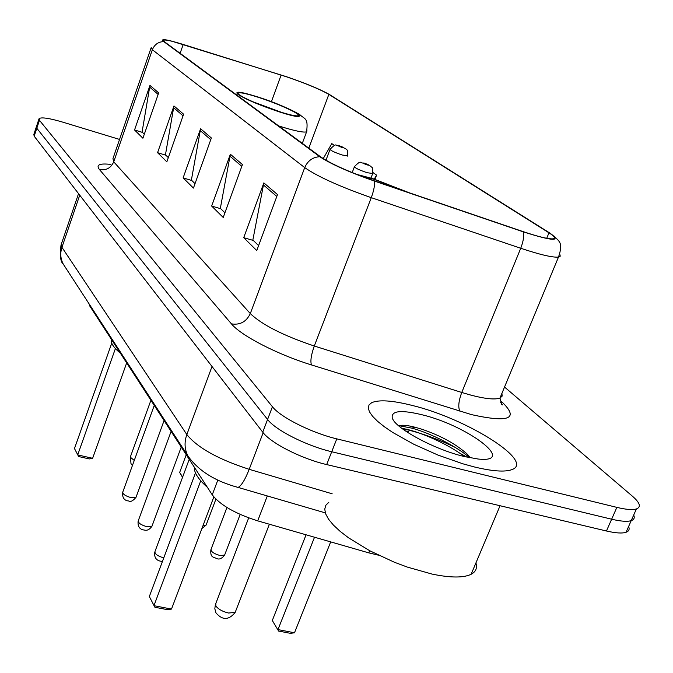 <?xml version="1.0" encoding="UTF-8"?>
<svg xmlns="http://www.w3.org/2000/svg" width="673" height="673" viewBox="0 0 673 673"><rect width="100%" height="100%" fill="white"/><g stroke="black" fill="none" stroke-linecap="round" stroke-linejoin="round"><path stroke-width="1.01" d="M378.419 555.166L368.796 552.87L257.7 520.86C235.382 513.751 220.231 505.078 212.247 494.832L89.803 306.064L89.029 303.767M467.02 457.177L459.255 452.887M36.275 127.096L33.852 134.398L34.18 136.182L262.731 432.167C270.538 442.977 301.605 458.843 326.683 464.572L606.457 530.997C615.627 533.125 622.155 533.554 626.05 532.284C628.935 531.241 629.785 529.323 628.607 526.53M38.899 119.171L36.468 126.507L36.813 128.249L267.576 419.472C275.459 430.114 306.636 445.913 331.73 451.743L611.648 519.211C620.817 521.373 627.337 521.853 631.215 520.641C634.075 519.649 634.9 517.781 633.697 515.038M412.322 405.466C392.502 400.452 378.958 399.518 371.689 402.681L369.031 404.91L368.249 407.956L369.418 411.767L372.531 416.242L377.553 421.29L384.376 426.766L392.855 432.529L413.811 444.264L438.106 455.125L462.906 463.815L474.574 467.012C492.417 471.285 504.809 472.168 511.758 469.678C535.683 461.678 466.423 418.48 412.322 405.466C392.502 400.452 378.958 399.518 371.689 402.681L369.031 404.91L368.249 407.956L369.418 411.767L372.531 416.242L377.553 421.29L384.376 426.766L392.855 432.529L413.811 444.264L438.106 455.125L462.906 463.815L474.574 467.012C492.417 471.285 504.809 472.168 511.758 469.678C535.683 461.678 466.423 418.48 412.322 405.466M286.353 76.756C305.719 83.402 319.885 89.265 328.853 94.355L548.975 232.824C554.493 236.332 555.873 238.335 553.097 238.831C548.579 239.209 538.484 236.77 522.828 231.512L374.163 180.81C349.152 171.985 331.402 164.069 320.903 157.053L164.607 41.886L163.598 40.17C165.508 39.572 172.044 40.994 183.216 44.452L286.353 76.756M286.084 76.579L170.244 40.708C163.102 39.093 160.94 39.387 163.749 41.6L319.81 156.708C330.561 163.892 348.765 172.019 374.415 181.071L523.182 231.806C552.996 241.304 561.921 241.742 549.959 233.136L329.324 94.43C319.953 89.198 305.534 83.242 286.084 76.579M402.151 428.625L409.066 430.198C424.192 434.085 439.511 439.789 454.998 447.301M36.468 126.507L36.813 128.249L267.576 419.472C275.459 430.114 306.636 445.913 331.73 451.743L611.648 519.211C620.817 521.373 627.337 521.853 631.215 520.641L626.05 532.284M119.558 139.429L62.968 122.2C49.491 118.221 41.533 117.018 39.093 118.591L39.455 120.299L272.43 406.736C280.405 417.21 311.683 432.932 336.786 438.863L616.855 507.375C626.025 509.579 632.536 510.1 636.389 508.956C641.31 507.063 640.031 502.857 632.561 496.321L504.54 387.051M277.503 194.573L256.775 250.558L243.71 237.67L263.85 182.879L277.503 194.573M183.611 114.217L166.837 161.823L157.566 152.687L173.954 105.947L183.611 114.217M158.677 92.874L142.912 138.226L134.55 129.973L149.961 85.421L158.677 92.874M242.448 164.574L223.226 217.463L211.65 206.047L230.368 154.226L242.448 164.574M211.364 137.965L193.445 188.078L183.123 177.899L200.596 128.753L211.364 137.965M374.979 179.287L376.577 175.106L372.985 172.574M334.439 145.469L331.789 143.601L323.225 158.626M183.123 177.899L191.797 180.499M195.027 183.653L191.384 180.103L200.596 128.753M211.65 206.047L220.761 208.731M224.925 212.786L220.34 208.319L230.368 154.226M134.55 129.973L142.457 132.413M144.3 134.213L142.079 132.043L149.961 85.421M157.566 152.687L165.836 155.202M168.317 157.617L165.449 154.824L173.954 105.947M243.71 237.67L253.3 240.446M258.609 245.62L252.855 240.009L263.85 182.879M376.577 175.106L374.297 179.06M258.752 97.459C247.403 93.816 240.614 92.302 238.385 92.916C234.532 93.993 257.801 104.803 278.176 111.297C289.289 114.831 295.927 116.311 298.089 115.722C302.017 114.603 278.824 103.894 258.752 97.459M281.76 112.425L252.779 101.724M111.314 339.217C110.431 342.801 113.451 347.461 120.374 353.19M182.627 477.123L179.674 472.412L186.236 454.729M182.534 477.367L179.674 472.412M115.394 348.564L77.698 454.914L92.63 458.288L89.299 458.936L78.648 456.538L74.476 448.546L111.735 343.18M92.63 458.288L126.675 362.898M328.836 502.251L325.833 505.272L324.739 509.158L325.631 513.827L328.525 519.169L333.396 525.058L340.126 531.342L348.58 537.836L369.721 550.75L394.479 562.283L407.325 567.087L432.032 574.077C450.498 577.897 463.537 577.964 471.134 574.279C475.853 571.756 477.451 567.978 475.92 562.931M421.626 414.669C400.94 409.714 391.148 410.782 392.258 417.874C394.529 427.877 433.976 449.362 463.874 456.437L478.057 459.02C517.865 463.411 467.575 425.487 421.626 414.669M466.927 453.854C455.52 443.776 440.487 435.566 421.845 429.223L415.376 427.321C407.14 425.193 401.596 424.713 398.744 425.883M401.907 428.432C416.764 430.283 447.612 443.608 464.463 456.58M399.165 425.715L411.624 428.104C428.81 432.478 456.656 446.199 469.653 457.733M406.122 191.712L373.338 179.094L358.928 175.258M194.287 467.138C194.026 472.665 198.384 479.378 207.36 487.294M314.518 537.231L277.991 629.591L294.496 632.78L290.391 633.327L278.614 631.064L272.304 620.498L306.072 534.791M294.496 632.78L330.687 541.891M278.614 631.064L272.304 620.498M200.747 480.783L153.949 605.683L171.506 609.065L167.417 609.662L154.899 607.256L149.33 596.547L195.49 472.917M171.506 609.065L213.837 496.952M90.056 305.34L89.803 306.064M217.842 480L212.247 494.832M267.307 495.951L257.7 520.86M369.67 550.716L368.796 552.87M34.18 136.182L39.455 120.299M606.457 530.997L616.855 507.375M326.683 464.572L336.786 438.863M262.731 432.167L272.43 406.736M78.548 193.631L61.537 243.5L61.941 247.328L79.734 195.17M64.801 266.474L63.287 264.153C60.486 258.869 60.032 253.258 61.941 247.328L186.842 434.556C197.441 447.713 218.229 459.297 249.195 469.317L263.16 432.697M325.311 512.885L238.099 487.42C241.439 485.687 245.132 479.647 249.195 469.317L332.184 493.797M190.568 459.827L188.019 456.092C184.537 449.446 184.141 442.27 186.842 434.556L212.02 366.482M61.041 244.896C59.687 255.361 60.435 261.78 63.287 264.153L188.019 456.092C198.543 470.856 215.242 481.296 238.099 487.42L235.491 486.697M328.853 94.355L308.823 148.153M500.174 400.528L503.126 403.11C518.858 418.909 508.376 422.762 471.664 414.661L311.464 364.934C277.242 354.419 240.951 335.6 231.445 323.864L99.36 169.436C95.827 164.826 99.663 163.152 110.86 164.422M523.182 231.806C524.242 235.769 523.426 241.254 520.734 248.261L461.754 392.468L471.075 395.177C485.511 398.912 495.151 399.855 499.98 398.021L502.134 396.128L501.94 393.301M319.81 156.708C312.743 157.12 307.712 160.754 304.718 167.602L152.359 49.743C154.504 44.511 158.298 41.802 163.749 41.6M374.415 181.071C374.954 184.932 373.902 190.467 371.269 197.669C339.789 186.606 317.606 176.578 304.718 167.602L250.306 313.584C262.016 324.798 283.341 335.608 314.291 346.023L461.754 392.468C458.565 401.1 457.96 407.375 459.937 411.296M150.954 48.237L112.946 158.618L113.729 161.831L152.359 49.743L151.189 47.547M559.835 254.402L560.264 256.161L558.497 257.069C552.794 257.683 540.209 254.747 520.734 248.261L371.269 197.669L314.291 346.023C311.153 354.864 310.211 361.174 311.464 364.934M99.36 169.436C106.056 170.698 110.843 168.166 113.729 161.831L250.306 313.584C246.343 321.812 240.059 325.236 231.445 323.864M548.975 232.824L546.728 238.284M281.112 75.056L271.412 101.69M183.216 44.452L180.12 53.318M210.758 139.656L200.133 130.52M183.039 115.823L173.516 107.63M158.138 94.405L149.557 87.019M241.8 166.357L229.863 156.086M276.805 196.457L263.303 184.848M278.74 111.693C318.253 124.589 295.254 108.891 258.23 97.089C240.875 91.663 234.111 90.762 237.939 94.397C245.881 99.419 259.475 105.181 278.74 111.693M307.006 130.814L306.585 131.841C303.531 132.774 294.227 130.806 278.681 125.944M134.263 460.441L130.713 457.514L130.663 456.092L150.912 400.258M408.494 431.629L405.247 430.846M408.772 192.613L372.581 178.555L356.656 174.374M235.676 611.126L235.188 612.38L228.576 613.036C222.477 611.564 218.229 609.191 215.831 605.927L215.856 603.345L248.682 517.899M347.697 155.867L342.077 154.983C334.33 152.291 330.325 150.382 330.081 149.255C337.451 141.877 334.86 146.319 339.478 145.831M340 146.016C337.165 145.376 337.88 145.881 342.153 147.522C344.98 148.153 344.256 147.648 340 146.016M203.01 525.621L206.115 525.066L206.333 524.477M226.944 507.492L211.103 549.151C210.708 551.524 213.644 553.635 219.92 555.494L224.597 555.132L224.858 554.443M372.716 173.508L367.021 172.683C358.852 169.848 354.663 167.829 354.461 166.618C361.906 159.055 359.592 163.606 364.118 163.059M364.707 163.261C361.822 162.639 362.596 163.177 367.029 164.885C369.914 165.508 369.141 164.961 364.707 163.261M154.252 405.424L122.814 491.963C122.536 494.058 125.287 495.959 131.067 497.65L136.013 497.313L136.207 496.783M171.102 431.401L138.327 520.624C137.973 522.904 140.834 524.923 146.907 526.698L151.93 526.294L152.165 525.68M189.231 459.348L155.009 551.423C154.538 553.845 157.457 555.999 163.766 557.883M500.695 402.547C502.613 404.835 502.95 405.474 501.688 404.481L499.98 398.021L558.497 257.069C563.646 242.011 558.767 241.397 553.837 235.878M636.389 508.956L631.215 520.641M163.598 40.17L163.421 40.7M302.312 143.357L306.585 131.841C308.31 117.691 305.273 119.744 299.695 114.553C290.383 109.068 276.527 103.221 258.129 97.021M238.158 93.547L238.385 92.916M130.461 456.639L130.974 463.579L132.396 465.581M471.134 574.279L500.056 505.734M393.024 419.506L392.258 417.874M467.003 453.93L469.687 457.06M415.376 427.321L411.624 428.104M409.605 192.899L372.48 178.488M215.394 604.489L214.822 608.779L215.999 612.926C222.485 620.439 228.879 620.262 235.188 612.38L269.377 524.225M325.951 160.267L329.98 149.515M347.588 156.128C348.092 147.833 346.545 150.685 345.914 148.884L339.924 145.965M201.908 528.541L206.115 525.066L215.907 499.164M210.851 549.791C210.245 557.858 213.089 556.706 217.371 558.809C219.709 559.541 222.124 558.312 224.597 555.132L240.168 514.424M352.198 172.582L354.343 166.921M370.983 178.025L372.59 173.819C373.221 165.365 371.631 168.233 370.974 166.34L364.64 163.219M164.077 420.566L136.013 497.313C132.968 500.939 130.537 502.167 128.711 500.99C124.261 500.603 122.234 497.759 122.621 492.451M271.757 120.837L269.991 119.542M181.247 447.032L151.93 526.294C149.557 529.55 147.076 530.804 144.493 530.072C139.74 529.584 137.612 526.623 138.108 521.196M293.823 137.099L291.989 135.753M162.445 561.417L161.461 561.332C156.329 560.685 154.083 557.606 154.748 552.087M317.648 154.647L315.738 153.242"/></g></svg>
